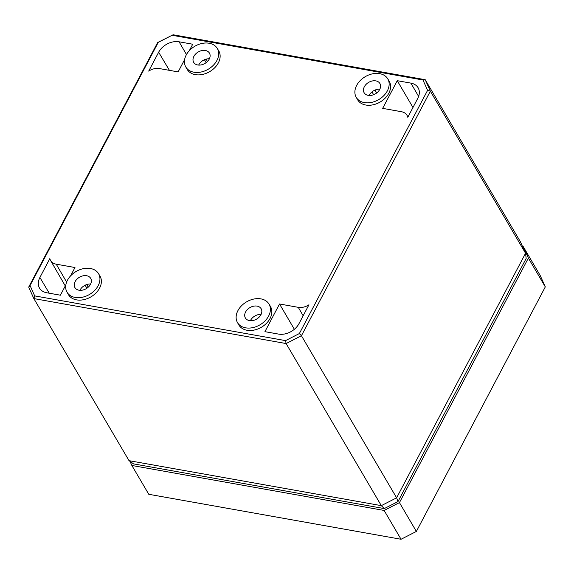<?xml version="1.0" encoding="UTF-8"?>
<svg xmlns="http://www.w3.org/2000/svg" width="574" height="574" viewBox="0 0 574 574"><rect width="100%" height="100%" fill="white"/><g stroke="black" fill="none" stroke-linecap="round" stroke-linejoin="round"><path stroke-width="0.86" d="M299.37 333.551L427.594 90.348L422.959 79.994L172.1 35.272L158.28 42.333L30.049 285.543L34.684 295.897L285.543 340.619L299.37 333.551L301.429 335.725L396.627 497.816L397.997 501.576L526.171 258.465L525.554 253.278L396.627 497.816L381.308 505.644L384.279 508.586L397.997 501.576M66.993 292.116L68.371 294.534A18.311 13.324 -30.4 0 0 76.572 299.879A18.311 13.324 -30.4 0 0 96.059 292.891A18.311 13.324 -30.4 0 0 99.941 275.994L98.506 273.604A18.275 13.295 -30.4 0 0 90.441 268.488A18.275 13.295 -30.4 0 0 71.104 275.341A18.275 13.295 -30.4 0 0 66.993 292.116A18.275 13.295 -30.4 0 0 75.172 297.447A18.275 13.295 -30.4 0 0 94.631 290.473A18.275 13.295 -30.4 0 0 98.506 273.604M185.746 66.878L187.124 69.303A18.311 13.324 -30.4 0 0 195.325 74.642A18.311 13.324 -30.4 0 0 214.812 67.66A18.311 13.324 -30.4 0 0 218.694 50.756L217.252 48.374A18.275 13.295 -30.4 0 0 209.194 43.251A18.275 13.295 -30.4 0 0 189.858 50.11A18.275 13.295 -30.4 0 0 185.746 66.878A18.275 13.295 -30.4 0 0 193.926 72.216A18.275 13.295 -30.4 0 0 213.377 65.242A18.275 13.295 -30.4 0 0 217.252 48.374M237.442 322.502L238.827 324.92A18.311 13.324 -30.4 0 0 247.028 330.265A18.311 13.324 -30.4 0 0 266.515 323.277A18.311 13.324 -30.4 0 0 270.397 306.38L268.955 303.998A18.275 13.295 -30.4 0 0 260.897 298.875A18.275 13.295 -30.4 0 0 241.561 305.727A18.275 13.295 -30.4 0 0 237.442 322.502A18.275 13.295 -30.4 0 0 245.629 327.833A18.275 13.295 -30.4 0 0 265.08 320.859A18.275 13.295 -30.4 0 0 268.955 303.998M356.196 97.271L357.58 99.689A18.311 13.324 -30.4 0 0 365.774 105.028A18.311 13.324 -30.4 0 0 385.269 98.046A18.311 13.324 -30.4 0 0 389.15 81.142L387.708 78.76A18.275 13.295 -30.4 0 0 379.651 73.644A18.275 13.295 -30.4 0 0 360.314 80.496A18.275 13.295 -30.4 0 0 356.196 97.271A18.275 13.295 -30.4 0 0 364.382 102.603A18.275 13.295 -30.4 0 0 383.834 95.628A18.275 13.295 -30.4 0 0 387.708 78.76M189.305 50.684L192.713 44.227L179.074 41.794A16.244 11.824 -30.4 0 0 158.654 52.234L148.702 71.111A12.585 9.162 -30.4 0 1 159.371 68.557L178.127 71.901L184.62 59.581M70.559 275.915L74.979 267.527L56.23 264.183A12.585 9.162 -30.4 0 1 50.612 260.546A12.585 9.162 -30.4 0 1 49.852 258.587L39.9 277.464A16.244 11.824 -30.4 0 0 39.563 288.177A16.244 11.824 -30.4 0 0 46.752 292.769L60.392 295.201L65.867 284.812M406.988 115.266A12.585 9.162 -30.4 0 1 407.791 117.304L417.743 98.419A16.244 11.824 -30.4 0 0 418.145 87.822A16.244 11.824 -30.4 0 0 410.891 83.122L397.258 80.69L382.664 108.364L401.42 111.708A12.585 9.162 -30.4 0 1 406.988 115.266L407.985 116.931M264.93 331.664L278.569 334.097A16.244 11.824 -30.4 0 0 298.989 323.657L308.941 304.78A12.585 9.162 -30.4 0 1 298.272 307.334L279.524 303.99L264.93 331.664M78.99 290.207A9.134 6.651 149.6 0 1 74.929 287.596A9.134 6.651 149.6 0 1 76.93 279.186A9.134 6.651 149.6 0 1 86.624 275.728A9.134 6.651 149.6 0 1 90.685 278.34A9.134 6.651 149.6 0 1 88.69 286.749A9.134 6.651 149.6 0 1 78.99 290.207M79.915 290.315A9.134 6.651 149.6 0 1 90.635 284.022M250.372 320.701A9.134 6.651 149.6 0 1 261.091 314.409M198.669 65.084A9.134 6.651 149.6 0 1 209.388 58.785M369.125 95.471A9.134 6.651 149.6 0 1 379.844 89.178M197.743 64.97A9.134 6.651 149.6 0 1 193.682 62.358A9.134 6.651 149.6 0 1 195.684 53.949A9.134 6.651 149.6 0 1 205.377 50.49A9.134 6.651 149.6 0 1 209.438 53.109A9.134 6.651 149.6 0 1 207.444 61.518A9.134 6.651 149.6 0 1 197.743 64.97M249.446 320.593A9.134 6.651 149.6 0 1 245.385 317.982A9.134 6.651 149.6 0 1 247.38 309.573A9.134 6.651 149.6 0 1 257.08 306.114A9.134 6.651 149.6 0 1 261.141 308.726A9.134 6.651 149.6 0 1 259.147 317.135A9.134 6.651 149.6 0 1 249.446 320.593M368.199 95.363A9.134 6.651 149.6 0 1 364.138 92.751A9.134 6.651 149.6 0 1 366.133 84.335A9.134 6.651 149.6 0 1 375.834 80.884A9.134 6.651 149.6 0 1 379.895 83.495A9.134 6.651 149.6 0 1 377.893 91.905A9.134 6.651 149.6 0 1 368.199 95.363M172.1 35.272L157.628 42.569L28.7 287.108L33.837 298.58L129.035 460.671L133.52 463.885L384.279 508.586M397.258 80.69L412.964 107.489M279.524 303.99L294.354 329.297M375.001 90.075L376.688 92.974M371.995 91.897L373.631 94.71M34.684 295.897L33.837 298.58L286.11 343.553L381.308 505.644L129.035 460.671M285.543 340.619L286.11 343.553L301.429 335.725L430.356 91.187L525.554 253.278L520.417 241.798L425.219 79.707L422.959 79.994M30.049 285.543L28.7 287.108M157.628 42.569L158.28 42.333M427.594 90.348L430.356 91.187L425.219 79.707L172.946 34.734M399.447 502.616L528.374 258.078L523.237 246.605L540.163 275.42L545.3 286.892L416.372 531.431L399.447 502.616L384.128 510.444L131.855 465.471L148.781 494.293L401.054 539.266L416.372 531.431M130.025 461.381L131.855 465.471M522.512 246.476L523.237 246.605M528.374 258.078L545.3 286.892M384.128 510.444L401.054 539.266M86.896 288.241L85.124 285.235M88.26 287.165L86.724 284.568M179.074 41.794L186.471 54.544M158.654 52.234L169.402 70.344M39.9 277.464L49.249 293.214M56.23 264.183L66.62 282.099M410.891 83.122L418.618 96.439M298.272 307.334L303.158 315.757M207.465 61.49L206.088 59.151M206.159 62.645L204.437 59.739M50.612 260.546L65.278 285.931"/></g></svg>
